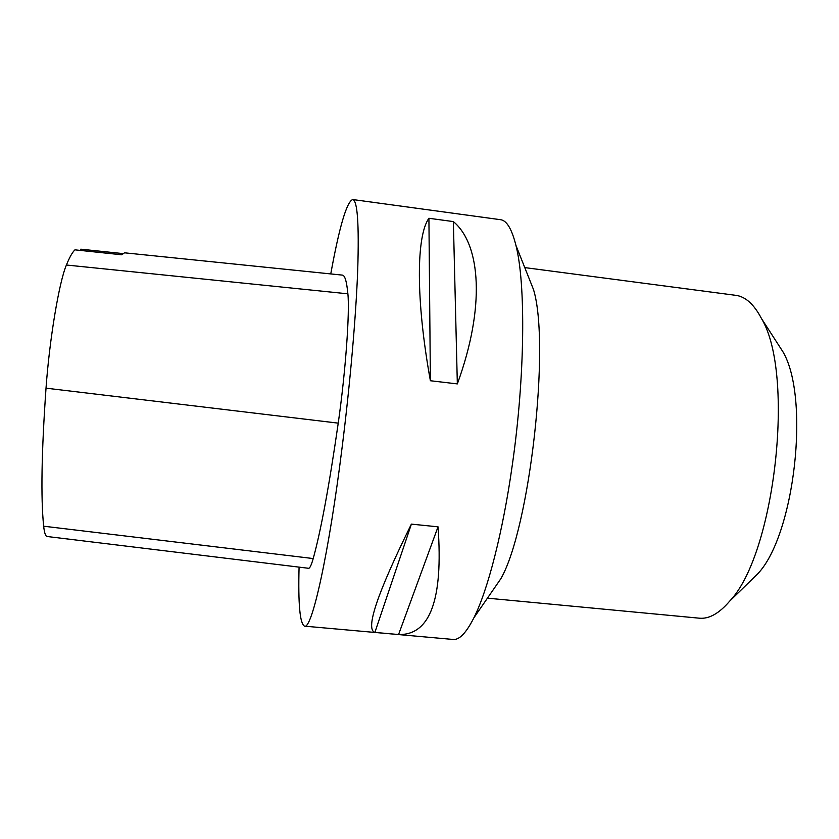 <?xml version="1.0" encoding="UTF-8"?>
<svg xmlns="http://www.w3.org/2000/svg" width="839" height="839" viewBox="0 0 839 839"><rect width="100%" height="100%" fill="white"/><g stroke="black" fill="none" stroke-linecap="round" stroke-linejoin="round"><path stroke-width="1.26" d="M330.755 273.923C339.396 226.614 346.706 201.821 352.695 199.535L500.505 219.692C506.683 220.416 511.821 228.984 515.933 245.376C525.801 283.54 525.109 376.05 512.367 464.586C502.886 532.22 487.753 590.373 473.867 617.85C466.211 632.921 459.29 640.126 453.102 639.454L304.526 626.146C299.911 623.786 298.097 604.122 299.072 567.133M352.695 199.535C357.466 200.385 359.144 223.845 357.718 269.917C355.998 315.842 350.241 382.5 342.302 445.96C328.762 555.072 311.783 629.921 304.526 626.146M457.339 383.905L430.386 380.738C415.578 298.978 416.333 235.738 428.918 218.276L453.364 221.59C480.967 244.537 485.33 307.525 457.339 383.905L453.364 221.59M398.567 634.525L374.897 632.407C365.133 629.334 377.298 593.246 411.383 524.123L438.031 526.829C443.275 599.413 430.124 635.312 398.567 634.525L438.031 526.829M43.659 526.2C40.754 497.842 41.541 451.833 46.019 388.163C49.532 338.977 59.17 281.873 66.407 265.019C69.553 257.3 72.395 252.245 74.944 249.844L121.686 254.783L124.529 252.812L342.343 275.108C344.86 275.202 346.706 281.443 347.881 293.818C349.863 312.276 345.521 372.38 338.232 423.139C329.108 486.295 320.76 531.433 313.209 558.554C311.332 565.203 309.78 568.443 308.553 568.286L47.152 536.509C45.547 536.331 44.383 532.891 43.659 526.2L313.209 558.554M122.746 253.567L80.827 249.183L80.523 250.431M428.918 218.276L430.386 380.738M411.383 524.123L374.897 632.407M473.867 617.85L500.883 578.658C529.703 528.675 550.468 344.756 533.52 289.612L515.933 245.376M749.143 582.182L757.753 573.782C794.701 535.24 810.254 397.466 782.839 351.646L776.316 341.536M487.438 598.165L699.296 618.186C708.997 619.151 719.096 613.498 729.584 601.248C774.9 554.527 795.257 374.236 761.508 318.589C754.009 304.316 745.431 296.555 735.751 295.328L524.763 267.599M46.019 388.163L338.232 423.139M66.407 265.019L347.881 293.818M782.839 351.646L761.508 318.589M757.753 573.782L729.584 601.248"/></g></svg>
